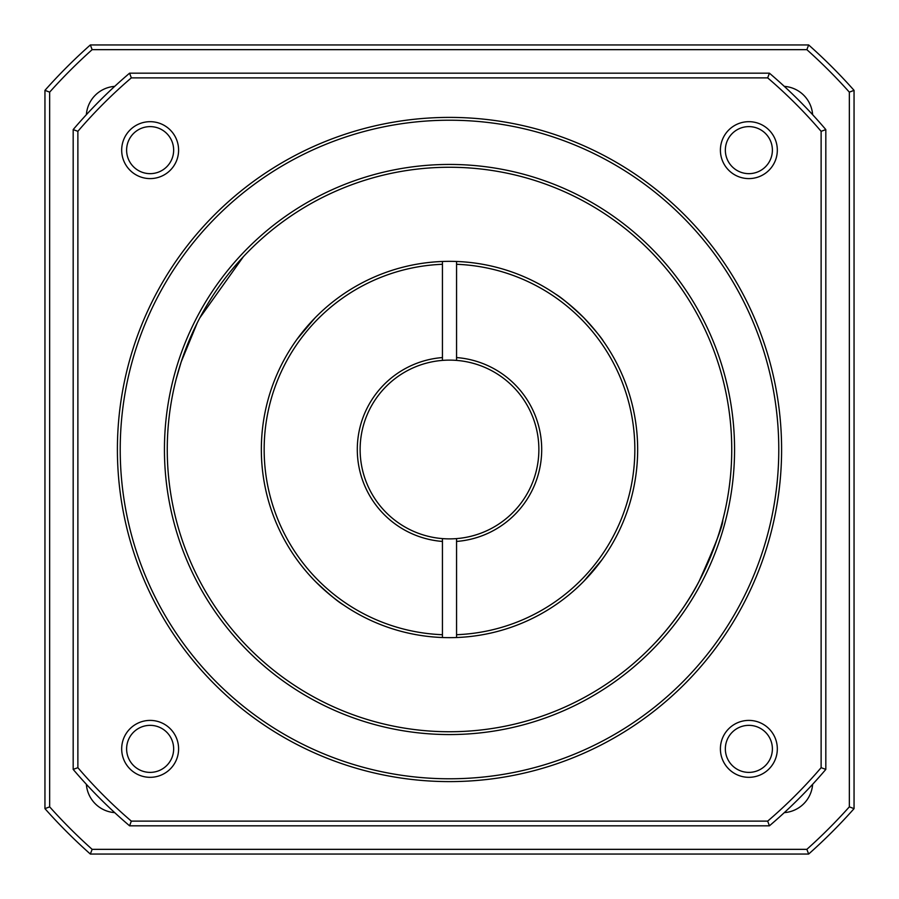 <?xml version="1.0" encoding="UTF-8"?>
<svg xmlns="http://www.w3.org/2000/svg" width="899" height="899" viewBox="0 0 899 899"><rect width="100%" height="100%" fill="white"/><g stroke="black" fill="none" stroke-linecap="round" stroke-linejoin="round"><path stroke-width="1.35" d="M583.878 317.785C570.472 305.143 561.122 297.299 555.84 294.265C561.122 297.299 570.46 305.143 583.878 317.785C595.295 330.394 601.813 338.238 603.443 341.305C601.813 338.226 595.284 330.394 583.878 317.785L587.261 321.336M206.287 306.289L199.87 317.785L243.427 256.631M212.793 295.771L206.444 306.031M178.598 150.133A28.465 28.465 0 0 0 150.133 121.68A28.465 28.465 0 0 0 121.68 150.133A28.465 28.465 0 0 0 150.133 178.598A28.465 28.465 0 0 0 178.598 150.133M173.653 150.133A23.52 23.52 0 0 0 150.133 126.613A23.52 23.52 0 0 0 126.613 150.133A23.52 23.52 0 0 0 150.133 173.653A23.52 23.52 0 0 0 173.653 150.133M777.32 150.133A28.465 28.465 0 0 0 748.867 121.68A28.465 28.465 0 0 0 720.402 150.133A28.465 28.465 0 0 0 748.867 178.598A28.465 28.465 0 0 0 777.32 150.133M772.387 150.133A23.52 23.52 0 0 0 748.867 126.613A23.52 23.52 0 0 0 725.347 150.133A23.52 23.52 0 0 0 748.867 173.653A23.52 23.52 0 0 0 772.387 150.133M777.32 748.867A28.465 28.465 0 0 0 748.867 720.402A28.465 28.465 0 0 0 720.402 748.867A28.465 28.465 0 0 0 748.867 777.32A28.465 28.465 0 0 0 777.32 748.867M772.387 748.867A23.52 23.52 0 0 0 748.867 725.347A23.52 23.52 0 0 0 725.347 748.867A23.52 23.52 0 0 0 748.867 772.387A23.52 23.52 0 0 0 772.387 748.867M178.598 748.867A28.465 28.465 0 0 0 150.133 720.402A28.465 28.465 0 0 0 121.68 748.867A28.465 28.465 0 0 0 150.133 777.32A28.465 28.465 0 0 0 178.598 748.867M173.653 748.867A23.52 23.52 0 0 0 150.133 725.347A23.52 23.52 0 0 0 126.613 748.867A23.52 23.52 0 0 0 150.133 772.387A23.52 23.52 0 0 0 173.653 748.867M709.648 558.964L711.952 553.323M713.784 548.581L717.2 538.939M719.694 531.084L721.436 525.072M721.481 524.937L722.448 521.33M699.13 581.215C715.143 545.671 723.032 525.286 722.785 520.06C723.122 525.005 715.244 545.39 699.13 581.215C683.768 611.972 656.731 641.526 655.573 642.369C656.663 641.583 683.678 612.118 699.13 581.215M456.557 261.474A188.161 188.161 0 0 1 637.661 449.5A188.161 188.161 0 0 1 442.443 637.526A188.161 188.161 0 0 1 261.339 449.5A188.161 188.161 0 0 1 456.557 261.474L456.557 360.398A89.372 89.372 0 0 0 442.443 360.398L442.443 357.566A92.204 92.204 0 0 0 357.296 449.5A92.204 92.204 0 0 0 442.443 541.434L442.443 538.602A89.372 89.372 0 0 1 360.128 449.5A89.372 89.372 0 0 1 442.443 360.398M456.557 360.398A89.372 89.372 0 0 1 538.872 449.5A89.372 89.372 0 0 1 456.557 538.602L456.557 541.434A92.204 92.204 0 0 0 541.704 449.5A92.204 92.204 0 0 0 456.557 357.566M456.557 264.295A185.34 185.34 0 0 1 634.84 449.5A185.34 185.34 0 0 1 456.557 634.705L456.557 637.526M199.87 317.785L199.151 319.167M192.588 332.63L189.453 339.788M184.992 351.037L181.823 359.993M176.215 378.94L181.193 361.904L197.263 322.853M167.259 449.5A282.241 282.241 0 0 1 449.5 167.259A282.241 282.241 0 0 1 731.741 449.5A282.241 282.241 0 0 1 449.5 731.741A282.241 282.241 0 0 1 167.259 449.5M164.438 449.5A285.062 285.062 0 0 1 449.5 164.438A285.062 285.062 0 0 1 734.562 449.5A285.062 285.062 0 0 1 449.5 734.562A285.062 285.062 0 0 1 164.438 449.5M120.219 449.5A329.281 329.281 0 0 1 449.5 120.219A329.281 329.281 0 0 1 778.781 449.5A329.281 329.281 0 0 1 449.5 778.781A329.281 329.281 0 0 1 120.219 449.5M117.398 449.5A332.102 332.102 0 0 1 449.5 117.398A332.102 332.102 0 0 1 781.602 449.5A332.102 332.102 0 0 1 449.5 781.602A332.102 332.102 0 0 1 117.398 449.5M315.122 581.215C328.517 593.846 337.867 601.689 343.16 604.735C337.855 601.678 328.506 593.834 315.122 581.215M583.878 581.215L601.993 559.74M619.827 529.466L619.445 530.275M315.122 317.785L297.007 339.26M279.173 369.534L279.555 368.725M767.679 77.876L131.321 77.876A489.225 489.225 0 0 0 77.876 131.321L77.876 767.679A489.225 489.225 0 0 0 131.321 821.124L767.679 821.124A489.225 489.225 0 0 0 821.124 767.679L821.124 131.321A489.225 489.225 0 0 0 767.679 77.876L769.409 73.179A493.922 493.922 0 0 1 825.821 129.591L825.821 769.409A493.922 493.922 0 0 1 769.409 825.821L129.591 825.821A493.922 493.922 0 0 1 73.179 769.409L73.179 129.591A493.922 493.922 0 0 1 129.591 73.179L769.409 73.179M442.443 637.526L442.443 634.705A185.34 185.34 0 0 1 264.16 449.5A185.34 185.34 0 0 1 442.443 264.295L442.443 261.474M442.443 541.434L442.443 634.705M442.443 264.295L442.443 357.566M656.922 640.908L660.664 636.773M692.758 592.632L696.478 586.114M456.557 634.705L456.557 541.434M442.443 538.602A89.372 89.372 0 0 0 456.557 538.602M821.124 767.679L825.821 769.409M769.409 825.821L767.679 821.124M129.591 825.821L131.321 821.124M821.124 131.321L825.821 129.591M73.179 769.409L77.876 767.679M73.179 129.591L77.876 131.321M131.321 77.876L129.591 73.179M86.371 114.679A30.577 30.577 0 0 1 114.679 86.371M784.321 86.371A30.577 30.577 0 0 1 812.629 114.679M49.659 92.148L49.659 806.852A536.265 536.265 0 0 0 92.148 849.341L806.852 849.341A536.265 536.265 0 0 0 849.341 806.852L849.341 92.148A536.265 536.265 0 0 0 806.852 49.659L92.148 49.659A536.265 536.265 0 0 0 49.659 92.148L44.95 90.35A540.973 540.973 0 0 1 90.35 44.95L808.651 44.95A540.973 540.973 0 0 1 854.05 90.35L854.05 808.651A540.973 540.973 0 0 1 808.651 854.05L90.35 854.05A540.973 540.973 0 0 1 44.95 808.651L44.95 90.35M812.629 784.321A30.577 30.577 0 0 1 784.321 812.629M114.679 812.629A30.577 30.577 0 0 1 86.371 784.321M806.852 49.659L808.651 44.95M854.05 90.35L849.341 92.148M854.05 808.651L849.341 806.852M92.148 49.659L90.35 44.95M808.651 854.05L806.852 849.341M90.35 854.05L92.148 849.341M49.659 806.852L44.95 808.651"/></g></svg>
